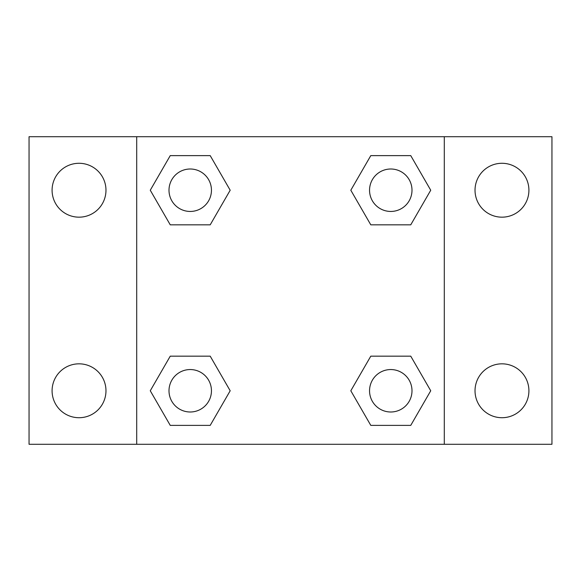 <?xml version="1.0" encoding="UTF-8"?>
<svg xmlns="http://www.w3.org/2000/svg" width="581" height="581" viewBox="0 0 581 581"><rect width="100%" height="100%" fill="white"/><g stroke="black" fill="none" stroke-linecap="round" stroke-linejoin="round"><path stroke-width="0.87" d="M79.031 417.717A26.944 26.944 0 0 0 102.365 377.301A26.944 26.944 0 0 0 55.696 377.301A26.944 26.944 0 0 0 79.031 417.717M501.969 417.717A26.944 26.944 0 0 0 525.304 377.301A26.944 26.944 0 0 0 478.635 377.301A26.944 26.944 0 0 0 501.969 417.717M501.969 217.171A26.944 26.944 0 0 0 525.304 176.755A26.944 26.944 0 0 0 478.635 176.755A26.944 26.944 0 0 0 501.969 217.171M79.031 217.171A26.944 26.944 0 0 0 102.365 176.755A26.944 26.944 0 0 0 55.696 176.755A26.944 26.944 0 0 0 79.031 217.171M551.95 444.291L29.05 444.291L29.05 136.709L551.95 136.709L551.95 444.291M170.248 356.168L210.206 356.168L230.185 390.773L210.206 425.379L170.248 425.379L150.268 390.773L170.248 356.168L210.206 356.168L170.248 356.168M370.794 155.621L410.752 155.621L430.732 190.227L410.752 224.832L370.794 224.832L350.815 190.227L370.794 155.621L410.752 155.621L370.794 155.621M136.709 444.291L136.709 136.709M444.291 136.709L444.291 444.291M170.248 155.621L210.206 155.621L230.185 190.227L210.206 224.832L170.248 224.832L150.268 190.227L170.248 155.621L210.206 155.621L170.248 155.621M370.794 356.168L410.752 356.168L430.732 390.773L410.752 425.379L370.794 425.379L350.815 390.773L370.794 356.168L410.752 356.168L370.794 356.168M410.752 425.379L370.794 425.379L410.752 425.379M411.994 390.773A21.221 21.221 0 0 0 380.163 372.392A21.221 21.221 0 0 0 380.163 409.155A21.221 21.221 0 0 0 411.994 390.773M210.206 425.379L170.248 425.379L210.206 425.379M211.448 390.773A21.221 21.221 0 0 0 179.616 372.392A21.221 21.221 0 0 0 179.616 409.155A21.221 21.221 0 0 0 211.448 390.773M410.752 224.832L370.794 224.832L410.752 224.832M411.994 190.227A21.221 21.221 0 0 0 380.163 171.845A21.221 21.221 0 0 0 380.163 208.608A21.221 21.221 0 0 0 411.994 190.227M210.206 224.832L170.248 224.832L210.206 224.832M211.448 190.227A21.221 21.221 0 0 0 179.616 171.845A21.221 21.221 0 0 0 179.616 208.608A21.221 21.221 0 0 0 211.448 190.227"/></g></svg>
